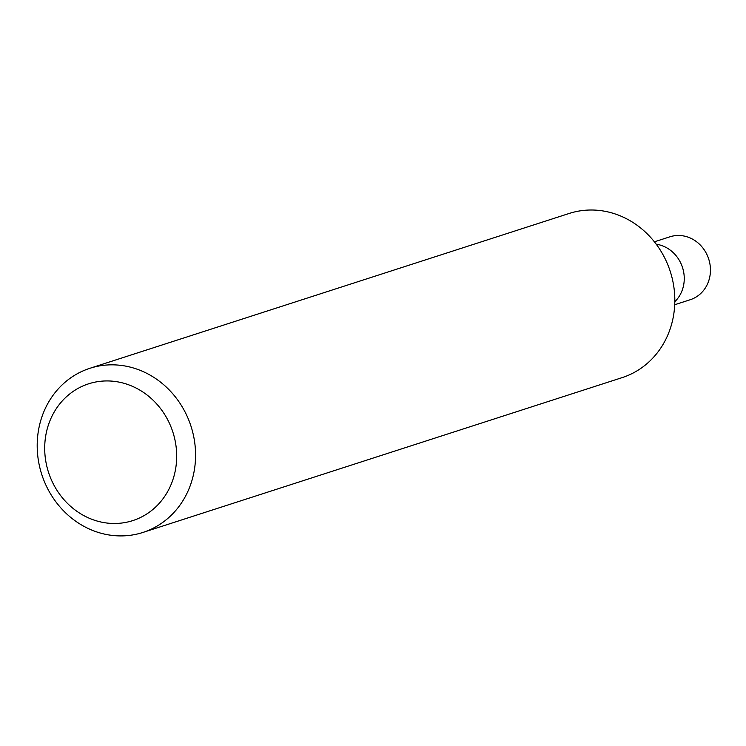 <?xml version="1.0" encoding="UTF-8"?>
<svg xmlns="http://www.w3.org/2000/svg" width="746" height="746" viewBox="0 0 746 746"><rect width="100%" height="100%" fill="white"/><g stroke="black" fill="none" stroke-linecap="round" stroke-linejoin="round"><path stroke-width="1.12" d="M195.433 460.254A86.247 78.414 72.1 0 1 142.906 532.448A86.247 78.414 72.1 0 1 41.767 474.484A86.247 78.414 72.1 0 1 89.874 368.3A86.247 78.414 72.1 0 1 195.433 460.254M89.874 368.3L569.123 213.477A86.247 78.414 72.1 0 1 600.39 210.577A86.247 78.414 72.1 0 1 674.682 305.422A86.247 78.414 72.1 0 1 622.155 377.616L142.906 532.448M176.569 460.441A71.868 65.35 72.1 0 1 74.33 509.415A71.868 65.35 72.1 0 1 81.183 386.782A71.868 65.35 72.1 0 1 176.569 460.441M674.822 301.701A33.057 30.064 -107.9 0 0 682.506 267.478A33.057 30.064 -107.9 0 0 656.247 244.222A33.057 30.064 -107.9 0 1 682.506 267.478A33.057 30.064 -107.9 0 1 674.822 301.701M674.72 304.741L690.255 299.715A33.057 30.064 -107.9 0 0 708.7 259.021A33.057 30.064 -107.9 0 0 669.936 236.799L654.391 241.816"/></g></svg>
